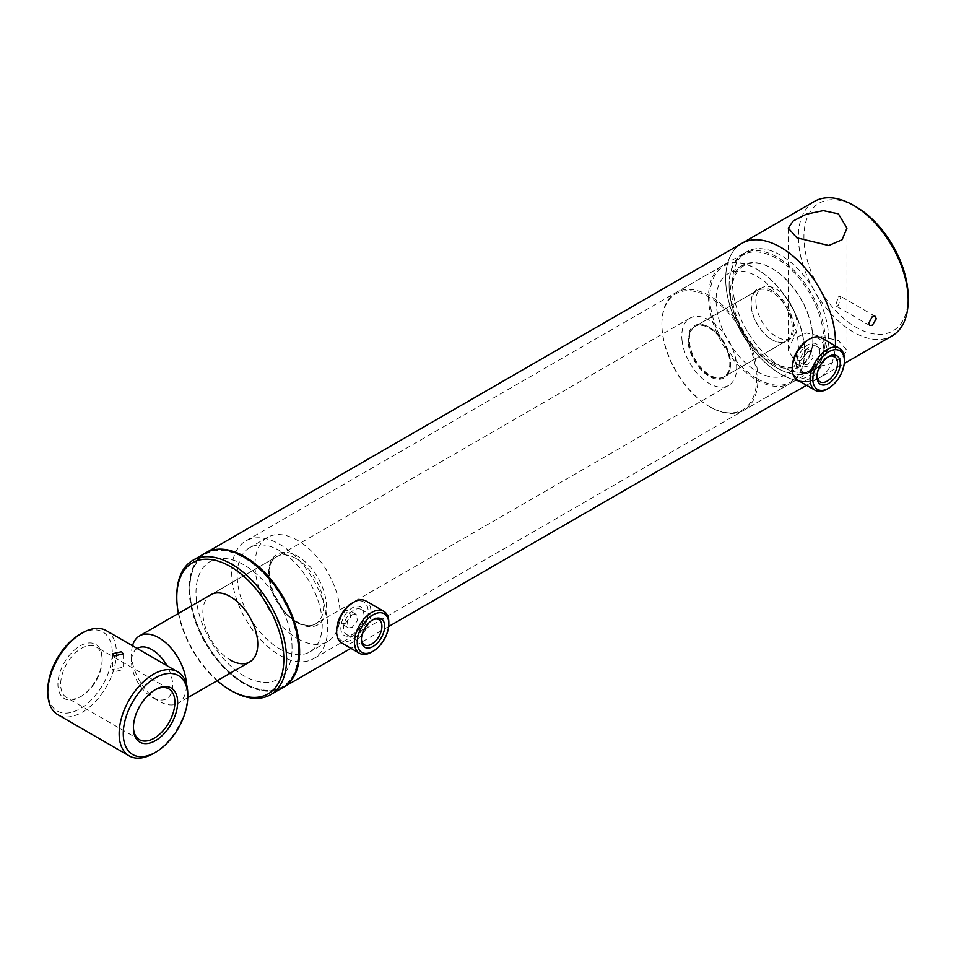 <?xml version="1.0" encoding="UTF-8"?>
<svg xmlns="http://www.w3.org/2000/svg" width="956" height="956" viewBox="0 0 956 956"><rect width="100%" height="100%" fill="white"/><g stroke="black" fill="none" stroke-linecap="round" stroke-linejoin="round"><path stroke-width="0.72" stroke-dasharray="4.78 3.58" d="M800.853 360.352L806.195 353.66L804.892 347.375L800.853 347.673L796.049 354.664L797.125 360.818L800.853 360.352M807.748 351.653L811.775 351.354L813.054 357.628L807.748 364.332L804.008 364.798L802.921 358.62L807.748 351.653M345.259 623.384L350.601 616.692L349.299 610.406L345.259 610.705L340.467 617.696L341.543 623.85L345.259 623.384M352.166 614.684L356.182 614.385L357.472 620.659L352.166 627.363L348.426 627.829L347.327 621.651L352.166 614.684M205.564 552.974A77.627 44.812 -120 0 0 189.826 588.31A77.627 44.812 -120 0 0 244.712 683.373L244.031 682.978A76.659 44.263 -120 0 0 298.236 651.681A76.659 44.263 -120 0 0 244.031 557.802A76.659 44.263 -120 0 0 189.826 589.099A76.659 44.263 -120 0 0 244.031 682.978L244.712 683.373A77.627 44.812 -120 0 0 283.191 687.412M244.031 564.936A67.924 39.22 -120 0 0 210.069 561.566A67.924 39.22 -120 0 0 199.661 615.999A67.924 39.22 -120 0 0 244.031 675.856A67.924 39.22 -120 0 0 277.993 679.214A67.924 39.22 -120 0 0 288.401 624.782A67.924 39.22 -120 0 0 244.031 564.936A67.924 39.22 -120 0 0 210.069 561.566A67.924 39.22 -120 0 0 199.661 615.999A67.924 39.22 -120 0 0 244.031 675.856A67.924 39.22 -120 0 0 277.993 679.214A67.924 39.22 -120 0 0 288.401 624.782A67.924 39.22 -120 0 0 244.031 564.936M780.586 255.156A67.924 39.22 -120 0 0 746.624 251.798A67.924 39.22 -120 0 0 736.204 306.219A67.924 39.22 -120 0 0 780.586 366.076A67.924 39.22 -120 0 0 814.548 369.446A67.924 39.22 -120 0 0 824.956 315.014A67.924 39.22 -120 0 0 780.586 255.156M795.75 380.285A77.627 44.812 -120 0 1 725.688 278.925A77.627 44.812 -120 0 1 741.772 243.386A77.627 44.812 -120 0 0 729.87 305.597A77.627 44.812 -120 0 0 780.586 373.999A77.627 44.812 -120 0 0 819.4 377.847A77.627 44.812 -120 0 0 835.377 345.929A77.627 44.812 -120 0 1 819.4 377.847L806.505 385.28M137.198 648.467A29.11 16.802 -120 0 0 131.51 661.588A29.11 16.802 -120 0 0 131.665 664.575A29.11 16.802 -120 0 0 152.088 697.247A29.11 16.802 -120 0 0 172.522 682.369A29.11 16.802 -120 0 0 166.977 665.663M132.514 645.754A38.814 22.406 -120 0 0 131.51 653.665A38.814 22.406 -120 0 0 131.713 657.644A38.814 22.406 -120 0 0 158.947 701.202A38.814 22.406 -120 0 0 178.354 703.126A38.814 22.406 -120 0 0 186.36 683.636M681.987 339.942A38.814 22.406 -120 0 0 700.282 376.616A38.814 22.406 -120 0 0 728.627 385.423A38.814 22.406 -120 0 0 736.467 363.686A38.814 22.406 -120 0 0 718.159 327.012A38.814 22.406 -120 0 0 689.814 318.205A38.814 22.406 -120 0 0 681.987 339.942M756.029 304.092A29.11 16.802 -120 0 0 769.759 331.601A29.11 16.802 -120 0 0 791.018 338.209A29.11 16.802 -120 0 0 796.898 321.897A29.11 16.802 -120 0 0 783.167 294.388A29.11 16.802 -120 0 0 761.908 287.78A29.11 16.802 -120 0 0 756.029 304.092M688.798 342.917A29.11 16.802 -120 0 0 702.517 370.414A29.11 16.802 -120 0 0 723.776 377.023A29.11 16.802 -120 0 0 729.655 360.711A29.11 16.802 -120 0 0 715.925 333.214A29.11 16.802 -120 0 0 694.665 326.605A29.11 16.802 -120 0 0 688.798 342.917M827.896 357.042A14.507 8.377 120 0 0 827.239 357.401L828.613 356.612L827.239 357.401A14.507 8.377 120 0 0 816.986 375.17A14.507 8.377 120 0 0 816.998 375.923M809.397 370.785L808.023 371.585A16.443 9.5 120 0 0 819.65 351.438A16.443 9.5 120 0 0 808.023 344.722A16.443 9.5 120 0 0 796.396 364.869A16.443 9.5 120 0 0 808.023 371.585L809.397 370.785A14.507 8.377 -60 0 1 802.144 371.514A14.507 8.377 -60 0 1 799.921 359.886A14.507 8.377 -60 0 1 809.397 347.1A14.507 8.377 -60 0 1 816.651 346.383A14.507 8.377 -60 0 1 819.65 353.027A14.507 8.377 -60 0 1 809.397 370.785M797.268 379.95A24.259 14.005 120 0 0 809.397 378.755A24.259 14.005 120 0 0 825.243 357.377A24.259 14.005 120 0 0 821.527 337.934M792.249 367.259A22.323 12.882 120 0 0 808.023 376.377A22.323 12.882 120 0 0 823.809 349.048A22.323 12.882 120 0 0 808.023 339.93M827.239 389.056A24.259 14.005 120 0 0 844.387 359.337M372.314 620.074A14.507 8.377 120 0 0 371.645 620.432L373.019 619.643L371.645 620.432A14.507 8.377 120 0 0 361.392 638.202A14.507 8.377 120 0 0 361.416 638.955M353.816 633.816L352.441 634.617A16.443 9.5 120 0 0 364.069 614.469A16.443 9.5 120 0 0 352.441 607.753A16.443 9.5 120 0 0 340.814 627.901A16.443 9.5 120 0 0 352.441 634.617L353.816 633.816A14.507 8.377 -60 0 1 346.562 634.545A14.507 8.377 -60 0 1 344.339 622.918A14.507 8.377 -60 0 1 353.816 610.131A14.507 8.377 -60 0 1 361.069 609.414A14.507 8.377 -60 0 1 364.069 616.058A14.507 8.377 -60 0 1 353.816 633.816M341.686 642.982A24.259 14.005 120 0 0 353.816 641.787A24.259 14.005 120 0 0 369.661 620.408A24.259 14.005 120 0 0 365.945 600.966M336.655 630.291A22.323 12.882 120 0 0 352.441 639.409A22.323 12.882 120 0 0 368.215 612.079A22.323 12.882 120 0 0 352.441 602.961M371.645 652.088A24.259 14.005 120 0 0 388.805 622.368M689.814 318.205L210.906 594.704A38.814 22.406 -120 0 0 204.954 625.798A38.814 22.406 -120 0 0 230.312 660.01M297.555 638.62A60.156 34.739 -120 0 0 327.633 641.596A60.156 34.739 -120 0 0 336.847 593.389A60.156 34.739 -120 0 0 297.555 540.367A60.156 34.739 -120 0 0 267.465 537.392A60.156 34.739 -120 0 0 258.251 585.598A60.156 34.739 -120 0 0 297.555 638.62M279.714 648.909A60.156 34.739 -120 0 0 309.792 651.896A60.156 34.739 -120 0 0 319.017 603.69A60.156 34.739 -120 0 0 279.714 550.668A60.156 34.739 -120 0 0 249.636 547.692A60.156 34.739 -120 0 0 240.41 595.899A60.156 34.739 -120 0 0 279.714 648.909M279.714 655.254A67.924 39.22 -120 0 0 313.676 658.612A67.924 39.22 -120 0 0 324.084 604.192A67.924 39.22 -120 0 0 279.714 544.334A67.924 39.22 -120 0 0 245.752 540.965A67.924 39.22 -120 0 0 235.331 595.397A67.924 39.22 -120 0 0 279.714 655.254M205.217 553.165A77.627 44.812 -120 0 0 193.315 615.365A77.627 44.812 -120 0 0 244.031 683.779A77.627 44.812 -120 0 0 282.845 687.615M178.414 613.453A75.691 43.701 -120 0 0 217.227 680.684M176.788 595.827A77.627 44.812 -120 0 0 231.675 690.901M771.659 363.304A58.22 33.615 -120 0 0 800.77 366.184A58.22 33.615 -120 0 0 812.827 339.535A58.22 33.615 -120 0 0 771.659 268.23L771.659 268.23A58.22 33.615 -120 0 0 742.549 265.35A58.22 33.615 -120 0 0 733.622 312.003A58.22 33.615 -120 0 0 771.659 363.304M757.248 371.621A58.22 33.615 -120 0 0 786.358 374.501A58.22 33.615 -120 0 0 795.284 327.848A58.22 33.615 -120 0 0 757.248 276.547A58.22 33.615 -120 0 0 728.137 273.667A58.22 33.615 -120 0 0 719.223 320.32A58.22 33.615 -120 0 0 757.248 371.621M772.352 362.121A57.252 33.054 -120 0 0 812.827 338.747A57.252 33.054 -120 0 0 772.352 268.624L771.659 268.23L772.352 268.624A57.252 33.054 -120 0 0 731.866 291.998A57.252 33.054 -120 0 0 772.352 362.121M772.352 290.815A30.078 17.363 -120 0 0 751.081 303.088A30.078 17.363 -120 0 0 772.352 339.93L772.352 339.93A30.078 17.363 -120 0 0 793.611 327.657A30.078 17.363 -120 0 0 772.352 290.815M771.659 339.535L772.352 339.93L771.659 339.535A29.11 16.802 -120 0 0 786.214 340.981A29.11 16.802 -120 0 0 790.684 317.655A29.11 16.802 -120 0 0 771.659 291.998A29.11 16.802 -120 0 0 757.104 290.552A29.11 16.802 -120 0 0 751.081 303.889A29.11 16.802 -120 0 0 771.659 339.535M709.914 327.657A29.11 16.802 -120 0 0 695.359 326.211A29.11 16.802 -120 0 0 690.889 349.538A29.11 16.802 -120 0 0 709.914 375.182A29.11 16.802 -120 0 0 724.469 376.628A29.11 16.802 -120 0 0 730.492 363.304A29.11 16.802 -120 0 0 709.914 327.657L709.221 327.251A30.078 17.363 -120 0 0 687.95 339.535A30.078 17.363 -120 0 0 709.221 376.377A30.078 17.363 -120 0 0 730.492 364.093A30.078 17.363 -120 0 0 709.221 327.251L709.914 327.657M709.221 406.479A66.956 38.658 -120 0 0 756.566 379.15A66.956 38.658 -120 0 0 709.221 297.149A66.956 38.658 -120 0 0 661.887 324.478A66.956 38.658 -120 0 0 709.221 406.479L709.914 406.874A67.924 39.22 -120 0 0 743.876 410.244A67.924 39.22 -120 0 0 754.284 355.811A67.924 39.22 -120 0 0 709.914 295.966A67.924 39.22 -120 0 0 675.952 292.596A67.924 39.22 -120 0 0 661.887 323.69A67.924 39.22 -120 0 0 709.914 406.874L709.221 406.479M756.566 379.938A67.924 39.22 -120 0 0 790.528 383.308A67.924 39.22 -120 0 0 804.593 352.214A67.924 39.22 -120 0 0 756.566 269.018L756.566 269.018A67.924 39.22 -120 0 0 722.605 265.66A67.924 39.22 -120 0 0 712.196 320.093A67.924 39.22 -120 0 0 756.566 379.938M757.248 378.755A66.956 38.658 -120 0 0 804.593 351.414A66.956 38.658 -120 0 0 757.248 269.425L756.566 269.018L757.248 269.425A66.956 38.658 -120 0 0 709.914 296.754A66.956 38.658 -120 0 0 757.248 378.755M838.388 296.85L840.886 296.491L838.388 305.562L835.544 305.729L838.388 296.85M729.117 285.665A66.956 38.658 -120 0 0 776.463 367.666A66.956 38.658 -120 0 0 823.809 340.324A66.956 38.658 -120 0 0 776.463 258.323A66.956 38.658 -120 0 0 729.117 285.665L729.117 284.864A67.924 39.22 -120 0 0 777.144 368.06A67.924 39.22 -120 0 0 811.106 371.418A67.924 39.22 -120 0 0 825.183 340.324A67.924 39.22 -120 0 0 795.535 271.97A67.924 39.22 -120 0 0 743.194 253.77A67.924 39.22 -120 0 0 729.117 284.864M828.613 338.352A67.924 39.22 -120 0 0 798.965 269.986A67.924 39.22 -120 0 0 746.624 251.798A67.924 39.22 -120 0 0 732.547 282.892A67.924 39.22 -120 0 0 762.207 351.246A67.924 39.22 -120 0 0 814.548 369.446A67.924 39.22 -120 0 0 828.613 338.352M856.05 206.831A73.743 42.578 -120 0 0 803.912 236.933A73.743 42.578 -120 0 0 856.05 327.251A73.743 42.578 -120 0 0 908.2 297.149M814.5 201.405A77.627 44.812 -120 0 0 798.415 236.933A77.627 44.812 -120 0 0 832.306 315.062A77.627 44.812 -120 0 0 892.127 335.855M796.874 364.595L788.282 350.302L793.193 338.699L806.446 332.951L838.388 340.623L846.98 350.302L842.081 357.472L828.804 364.296L811.931 367.809L796.874 364.595M799.013 380.966A77.627 44.812 -120 0 0 819.4 377.847L844.244 363.495M114.015 671.889L112.45 669.511L121.555 667.539L123.121 669.511L114.015 671.889M102.172 658.72A31.297 18.068 -60 0 1 80.053 697.043A31.297 18.068 -60 0 1 57.922 684.269A31.297 18.068 -60 0 1 80.053 645.945A31.297 18.068 -60 0 1 102.172 658.72L102.172 660.297A29.349 16.945 -60 0 1 81.415 696.255A29.349 16.945 -60 0 1 66.741 697.701A29.349 16.945 -60 0 1 60.67 684.269A29.349 16.945 -60 0 1 73.481 654.729A29.349 16.945 -60 0 1 96.102 646.865A29.349 16.945 -60 0 1 102.172 660.297M133.41 727.026A29.349 16.945 -60 0 1 133.398 726.261L133.398 727.839M80.053 634.258A45.601 26.326 -60 0 1 112.294 652.876A45.601 26.326 -60 0 1 80.053 708.731A45.601 26.326 -60 0 1 47.8 690.113M106.367 630.661A48.517 28.011 -60 0 1 116.417 652.876A48.517 28.011 -60 0 1 95.23 701.704A48.517 28.011 -60 0 1 57.85 714.694M187.77 694.068A48.517 28.011 -60 0 1 153.462 753.495M133.398 726.261A29.349 16.945 -60 0 1 154.143 690.304A29.349 16.945 -60 0 1 154.824 689.933M296.181 558.591A38.814 22.406 -120 0 0 276.774 556.667A38.814 22.406 -120 0 0 270.823 587.773A38.814 22.406 -120 0 0 296.181 621.974A38.814 22.406 -120 0 0 315.588 623.898A38.814 22.406 -120 0 0 321.539 592.792A38.814 22.406 -120 0 0 296.181 558.591M297.555 622.774A40.75 23.53 -120 0 0 326.366 606.128A40.75 23.53 -120 0 0 297.555 556.213A40.75 23.53 -120 0 0 268.732 572.859A40.75 23.53 -120 0 0 297.555 622.774M811.775 351.354L804.892 347.375M356.182 614.385L349.299 610.406M743.194 253.77L245.752 540.965M388.662 626.527L350.912 648.311M811.106 371.418L313.676 658.612M189.826 589.099L189.826 588.31M348.426 627.829L341.543 623.85M804.008 364.798L797.125 360.818M152.088 697.247L158.947 701.202M728.627 385.423L315.588 623.898C310.772 626.646 304.617 625.977 297.149 621.878C273.273 609.868 260.211 563.359 276.774 556.667L210.906 594.704M187.746 697.701L178.354 703.126M791.018 338.209L723.776 377.023M761.908 287.78L694.665 326.605M131.51 661.588L131.51 653.665M819.65 353.027L819.65 351.438M816.651 346.383L834.492 356.684M802.144 371.514L819.985 381.803M816.986 375.17L816.986 376.748M364.069 616.058L364.069 614.469M361.069 609.414L378.899 619.715M346.562 634.545L364.403 644.834M361.392 638.202L361.392 639.779M327.633 641.596L309.792 651.896M267.465 537.392L249.636 547.692M800.77 366.184L786.358 374.501M812.827 338.747L812.827 339.535M751.081 303.889L751.081 303.088M757.104 290.552L695.359 326.211M790.528 383.308L743.876 410.244M804.593 351.414L804.593 352.214M722.605 265.66L675.952 292.596M661.887 324.478L661.887 323.69M730.492 363.304L730.492 364.093M786.214 340.981L724.469 376.628M742.549 265.35L728.137 273.667M875.122 316.257L840.886 296.491M788.282 350.302L788.282 228.149M846.98 350.302L846.98 228.149M776.463 367.666L777.144 368.06M869.793 325.506L835.544 305.729M112.45 653.785L112.45 669.511M81.415 696.255L80.053 697.043M139.468 739.693L66.741 697.701M168.83 688.858L96.102 646.865M154.143 690.304L155.517 689.515M123.121 653.785L123.121 669.511"/><path stroke-width="1.43" d="M283.191 687.412A77.627 44.812 -120 0 0 283.526 687.221A77.627 44.812 -120 0 0 295.428 625.021A77.627 44.812 -120 0 0 244.712 556.619A77.627 44.812 -120 0 0 205.91 552.771A77.627 44.812 -120 0 0 205.564 552.974M853.314 205.241L856.05 206.831A73.743 42.578 -120 0 1 908.2 297.149L908.2 300.315A77.627 44.812 -120 0 0 853.314 205.241A77.627 44.812 -120 0 0 814.5 201.405L741.772 243.386A77.627 44.812 -120 0 1 801.582 264.191A77.627 44.812 -120 0 1 835.472 342.308A77.627 44.812 -120 0 1 835.377 345.929A77.627 44.812 -120 0 0 780.586 247.234A77.627 44.812 -120 0 0 741.772 243.386L205.91 552.771M186.36 683.636A38.814 22.406 -120 0 0 186.193 681.377A38.814 22.406 -120 0 0 167.886 644.702A38.814 22.406 -120 0 0 139.54 635.895A38.814 22.406 -120 0 0 132.514 645.754M166.977 665.663A29.11 16.802 -120 0 0 137.198 648.467M828.613 356.612L828.613 356.612A16.443 9.5 -60 0 1 840.24 363.328A16.443 9.5 -60 0 1 828.613 383.464A16.443 9.5 -60 0 1 816.986 376.748A16.443 9.5 -60 0 1 828.613 356.612L828.613 356.612M816.998 375.923A14.507 8.377 120 0 0 819.985 381.803A14.507 8.377 120 0 0 827.239 381.085A14.507 8.377 120 0 0 836.715 368.311A14.507 8.377 120 0 0 834.492 356.684A14.507 8.377 120 0 0 827.896 357.042M828.613 351.82A22.323 12.882 120 0 0 812.827 379.15A22.323 12.882 120 0 0 828.613 388.255L827.239 389.056A24.259 14.005 120 0 1 815.11 390.251A24.259 14.005 120 0 1 811.393 370.82A24.259 14.005 120 0 1 827.239 349.442A24.259 14.005 120 0 1 839.368 348.235A24.259 14.005 120 0 1 844.387 359.337L844.387 360.926A22.323 12.882 120 0 0 828.613 351.82M792.249 368.849L792.249 367.259A22.323 12.882 120 0 1 808.023 339.93L809.397 339.141A24.259 14.005 120 0 0 792.249 368.849A24.259 14.005 120 0 0 797.268 379.95L815.11 390.251M827.239 389.056L828.613 388.255A22.323 12.882 120 0 0 844.387 360.926M839.368 348.235L821.527 337.934A24.259 14.005 120 0 0 809.397 339.141L808.023 339.93M373.019 619.643L373.019 619.643A16.443 9.5 -60 0 1 384.659 626.359A16.443 9.5 -60 0 1 373.019 646.495A16.443 9.5 -60 0 1 361.392 639.779A16.443 9.5 -60 0 1 373.019 619.643L373.019 619.643M361.416 638.955A14.507 8.377 120 0 0 364.403 644.834A14.507 8.377 120 0 0 371.645 644.117A14.507 8.377 120 0 0 381.133 631.342A14.507 8.377 120 0 0 378.899 619.715A14.507 8.377 120 0 0 372.314 620.074M373.019 614.851A22.323 12.882 120 0 0 357.245 642.181A22.323 12.882 120 0 0 373.019 651.287L371.645 652.088A24.259 14.005 120 0 1 359.516 653.283A24.259 14.005 120 0 1 355.799 633.84A24.259 14.005 120 0 1 371.645 612.473A24.259 14.005 120 0 1 383.774 611.266A24.259 14.005 120 0 1 388.805 622.368L388.805 623.957A22.323 12.882 120 0 0 373.019 614.851M336.655 631.88L336.655 630.291A22.323 12.882 120 0 1 352.441 602.961L353.816 602.172A24.259 14.005 120 0 0 336.655 631.88A24.259 14.005 120 0 0 341.686 642.982L359.516 653.283M371.645 652.088L373.019 651.287A22.323 12.882 120 0 0 388.805 623.957M383.774 611.266L365.945 600.966A24.259 14.005 120 0 0 353.816 602.172L352.441 602.961M230.312 660.01A38.814 22.406 -120 0 0 249.719 661.922A38.814 22.406 -120 0 0 255.67 630.829A38.814 22.406 -120 0 0 230.312 596.628A38.814 22.406 -120 0 0 210.906 594.704L139.54 635.895M217.227 680.684A75.691 43.701 -120 0 0 230.312 690.113L231.687 690.901A77.627 44.812 -120 0 0 270.488 694.749L282.845 687.615A77.627 44.812 -120 0 0 294.747 625.415A77.627 44.812 -120 0 0 244.031 557.013A77.627 44.812 -120 0 0 205.217 553.165L192.873 560.3A77.627 44.812 -120 0 0 176.788 595.827L176.788 597.416A75.691 43.701 -120 0 0 178.414 613.453M270.488 694.749A77.627 44.812 -120 0 0 282.39 632.549A77.627 44.812 -120 0 0 231.687 564.136A77.627 44.812 -120 0 0 192.873 560.3M231.687 690.901A77.627 44.812 -120 0 1 231.675 690.901L230.312 690.113A75.691 43.701 -120 0 0 283.824 659.21A75.691 43.701 -120 0 0 230.312 566.514A75.691 43.701 -120 0 0 176.788 597.416M876.293 318.742L872.386 325.195L869.793 325.506L868.753 323.092L872.386 316.484L875.122 316.257L876.293 318.742M838.388 213.857L823.295 210.643L806.446 214.168L793.205 220.967L788.282 228.149L796.874 237.829L828.792 245.501L842.057 239.753L846.98 228.149L838.388 213.857M844.244 363.495L892.127 335.855A77.627 44.812 -120 0 0 908.2 300.315M795.75 380.285A77.627 44.812 -120 0 0 799.013 380.966M121.555 651.729L112.45 653.785L114.015 656.091L123.121 653.785L121.555 651.729M177.649 702.29A31.297 18.068 -60 0 1 155.517 740.613A31.297 18.068 -60 0 1 133.398 727.839A31.297 18.068 -60 0 1 155.517 689.515A31.297 18.068 -60 0 1 177.649 702.29M154.824 689.933A29.349 16.945 -60 0 1 168.83 688.858A29.349 16.945 -60 0 1 174.9 702.29A29.349 16.945 -60 0 1 162.09 731.83A29.349 16.945 -60 0 1 139.468 739.693A29.349 16.945 -60 0 1 133.41 727.026M187.77 696.446A45.601 26.326 -60 0 1 155.517 752.3A45.601 26.326 -60 0 1 123.276 733.682A45.601 26.326 -60 0 1 155.517 677.828A45.601 26.326 -60 0 1 187.77 696.446L187.77 694.068A48.517 28.011 -60 0 0 177.72 671.865L106.367 630.661A48.517 28.011 -60 0 0 82.108 633.063A48.517 28.011 -60 0 0 47.8 692.491L47.8 690.113A45.601 26.326 -60 0 1 80.053 634.258L82.108 633.063M155.517 752.3L153.462 753.495A48.517 28.011 -60 0 1 129.203 755.897A48.517 28.011 -60 0 1 119.153 733.682A48.517 28.011 -60 0 1 140.329 684.855A48.517 28.011 -60 0 1 177.72 671.865M129.203 755.897L57.85 714.694A48.517 28.011 -60 0 1 47.8 692.491M806.505 385.28L388.662 626.527M350.912 648.311L283.526 687.221M249.719 661.922L187.746 697.701"/></g></svg>
